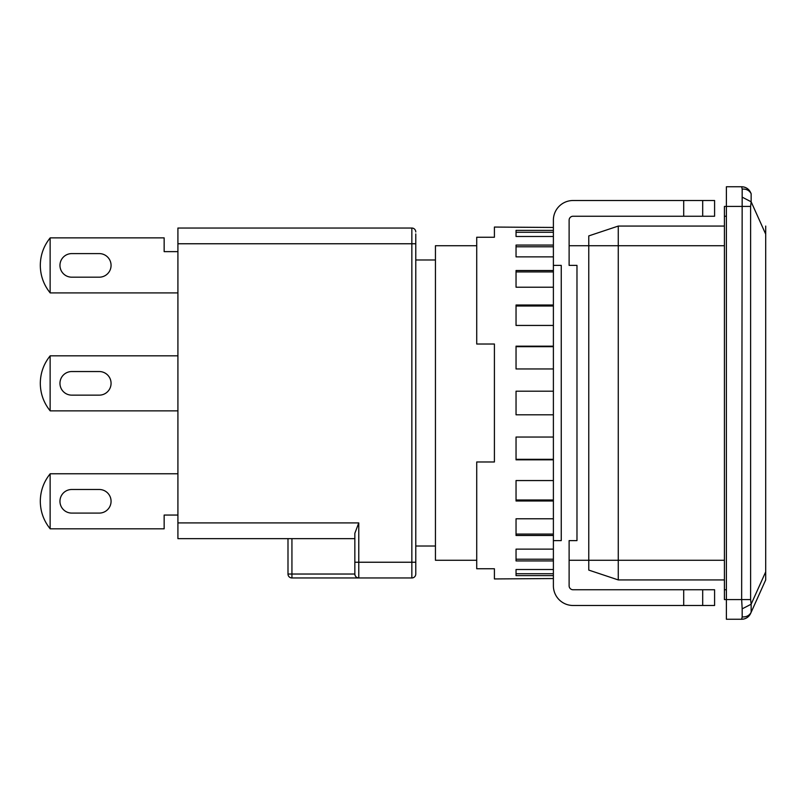 <?xml version="1.0" encoding="UTF-8"?>
<svg xmlns="http://www.w3.org/2000/svg" width="806" height="806" viewBox="0 0 806 806"><rect width="100%" height="100%" fill="white"/><g stroke="black" fill="none" stroke-linecap="round" stroke-linejoin="round"><path stroke-width="1.21" d="M476.719 560.271L435.442 560.271L435.442 245.729L476.719 245.729M618.262 579.927L588.773 570.094L588.773 235.906L618.262 226.073L618.262 579.927L724.413 579.927M724.413 226.073L618.262 226.073M724.413 589.76L724.413 206.417L726.387 206.417L726.387 599.583L724.413 599.583L724.413 589.76L726.387 589.76M750.618 599.583L750.618 206.417L726.387 206.417L726.387 186.76L741.651 186.76L742.175 189.078L741.651 599.583L742.175 608.852L751.142 604.218L750.618 599.583L726.387 599.583L726.387 619.24L741.651 619.24A9.833 9.833 0 0 0 750.618 613.447L751.142 612.288C749.399 615.593 746.406 617.144 742.175 616.922L741.651 619.24M742.175 608.852L742.175 616.922M751.142 612.288L751.142 604.218L765.7 571.857L765.7 579.927L751.142 612.288L765.7 579.927M750.618 192.553C748.754 188.886 745.762 186.952 741.651 186.76A9.833 9.833 0 0 1 750.618 192.553L751.142 193.712C749.399 190.407 746.406 188.856 742.175 189.078M750.618 206.417L751.142 201.782L742.175 197.148M765.7 226.073L765.7 234.143L751.142 201.782L751.142 193.712M765.7 234.143L765.7 571.857M71.754 277.183A11.798 11.798 0 0 1 59.956 265.386A11.798 11.798 0 0 1 71.754 253.598L99.279 253.598A11.798 11.798 0 0 1 111.067 265.386A11.798 11.798 0 0 1 99.279 277.183L71.754 277.183A11.798 11.798 0 0 1 59.956 265.386A11.798 11.798 0 0 1 71.754 253.598M71.754 513.09A11.798 11.798 0 0 1 59.956 501.292A11.798 11.798 0 0 1 71.754 489.494L99.279 489.494A11.798 11.798 0 0 1 111.067 501.292A11.798 11.798 0 0 1 99.279 513.09L71.754 513.09A11.798 11.798 0 0 1 59.956 501.292A11.798 11.798 0 0 1 71.754 489.494M71.754 395.142A11.798 11.798 0 0 1 59.956 383.344A11.798 11.798 0 0 1 71.754 371.546L99.279 371.546A11.798 11.798 0 0 1 111.067 383.344A11.798 11.798 0 0 1 99.279 395.142L71.754 395.142A11.798 11.798 0 0 1 59.956 383.344A11.798 11.798 0 0 1 71.754 371.546M177.914 251.633L164.152 251.633L164.152 237.871L50.184 237.871A43.252 43.252 0 0 0 50.133 237.941C43.685 245.961 40.411 255.109 40.3 265.386C40.411 275.672 43.685 284.82 50.133 292.84A43.252 43.252 0 0 0 50.184 292.91L177.914 292.91M50.133 528.746C43.685 520.726 40.411 511.578 40.3 501.292C40.411 491.005 43.685 481.857 50.133 473.837L50.133 528.746A43.252 43.252 0 0 0 50.184 528.817L164.152 528.817L164.152 515.054L177.914 515.054M177.914 473.767L50.184 473.767A43.252 43.252 0 0 0 50.133 473.837M177.914 355.819L50.184 355.819A43.252 43.252 0 0 0 50.133 355.889C43.685 363.909 40.411 373.057 40.3 383.344C40.411 393.62 43.685 402.778 50.133 410.798A43.252 43.252 0 0 0 50.184 410.859L177.914 410.859M354.841 538.64L177.914 538.64L177.914 243.765L411.846 243.765L411.846 577.962A3.929 3.929 0 0 0 415.775 574.033L415.775 561.842M415.775 574.033A3.929 3.929 0 0 1 411.846 577.962L358.771 577.962A3.929 3.929 0 0 1 354.841 574.033L354.841 562.235L354.841 574.033C355.083 576.401 356.393 577.711 358.771 577.962L291.933 577.962A3.929 3.929 -0 0 1 287.994 574.033L287.994 547.959M291.933 577.962L291.933 574.033L354.841 574.033A3.929 3.929 0 0 0 358.771 577.962L358.771 562.235L354.841 562.235L354.841 533.32L358.771 522.913L177.914 522.913M177.914 243.765L177.914 228.038L411.846 228.038L411.846 243.765L415.775 243.765L415.775 562.235L358.771 562.235L358.771 522.913M287.994 538.64L287.994 550.417M50.133 237.941L50.133 292.84M50.133 355.889L50.133 410.798M99.279 253.598A11.798 11.798 0 0 1 111.067 265.386A11.798 11.798 0 0 1 99.279 277.183M99.279 489.494A11.798 11.798 0 0 1 111.067 501.292A11.798 11.798 0 0 1 99.279 513.09M99.279 371.546A11.798 11.798 0 0 1 111.067 383.344A11.798 11.798 0 0 1 99.279 395.142M415.775 233.941L415.775 243.765M415.775 231.967A3.929 3.929 0 0 0 411.846 228.038A3.929 3.929 0 0 1 415.775 231.967M724.413 245.729L569.117 245.729L569.117 265.386L569.117 220.179A3.929 3.929 0 0 1 573.046 216.24L683.7 216.24L683.7 200.513L573.046 200.513A19.656 19.656 0 0 0 553.39 220.179L553.39 265.386L561.248 265.386L561.248 540.614L553.39 540.614L553.39 585.821A19.656 19.656 0 0 0 573.046 605.487L683.7 605.487L683.7 589.76L573.046 589.76A3.929 3.929 0 0 1 569.117 585.821L569.117 540.614L569.117 560.271L724.413 560.271M553.39 578.547L494.41 578.94L494.41 568.764L476.719 568.764L476.719 461.979L494.41 461.979L494.41 344.021L476.719 344.021L476.719 237.236L494.41 237.236L494.41 227.06L553.39 227.453M553.39 569.51L516.042 569.51L516.042 575.615L553.39 575.615M553.39 549.128L516.042 549.128L516.042 560.926L553.39 560.926M553.39 518.792L516.042 518.792L516.042 535.476L553.39 535.476M553.39 480.557L516.042 480.557L516.042 500.989L553.39 500.989M553.39 437.043L516.042 437.043L516.042 459.833L553.39 459.833M553.39 391.202L516.042 391.202L516.042 414.798L553.39 414.798M569.117 540.614L576.975 540.614L576.975 265.386L569.117 265.386M553.39 346.167L516.042 346.167L516.042 368.957L553.39 368.957M553.39 305.011L516.042 305.011L516.042 325.443L553.39 325.443M553.39 270.524L516.042 270.524L516.042 287.208L553.39 287.208M553.39 245.074L516.042 245.074L516.042 256.872L553.39 256.872M553.39 230.385L516.042 230.385L516.042 236.49L553.39 236.49M702.691 589.76L702.691 605.487L714.59 605.487L714.59 589.76L683.7 589.76M702.691 605.487L683.7 605.487M553.39 265.386L553.39 540.614M694.933 216.24L714.59 216.24L714.59 200.513L683.7 200.513M702.691 200.513L702.691 216.24L683.7 216.24M553.39 573.721L516.042 573.721M553.39 559.223L516.042 559.223M553.39 534.076L516.042 534.076M553.39 500.002L516.042 500.002M553.39 459.319L516.042 459.319M516.042 346.681L553.39 346.681M516.042 305.998L553.39 305.998M516.042 271.924L553.39 271.924M516.042 246.777L553.39 246.777M516.042 232.279L553.39 232.279M726.387 216.24L724.413 216.24M287.994 574.033L291.933 574.033L291.933 538.64M435.442 546.015L415.775 546.015M435.442 259.985L415.775 259.985"/></g></svg>
